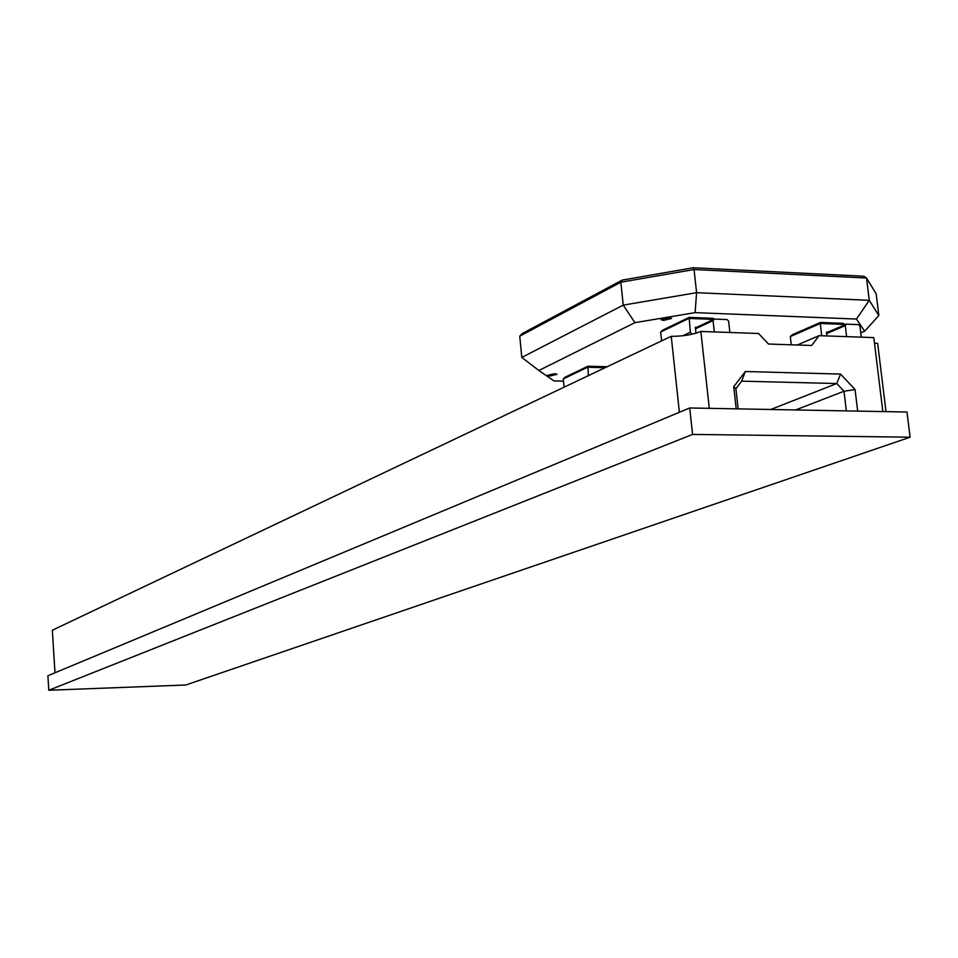 <?xml version="1.0" encoding="UTF-8"?>
<svg xmlns="http://www.w3.org/2000/svg" width="958" height="958" viewBox="0 0 958 958"><rect width="100%" height="100%" fill="white"/><g stroke="black" fill="none" stroke-linecap="round" stroke-linejoin="round"><path stroke-width="1.44" d="M185.744 685.006L48.798 690.251L692.574 434.417L910.1 437.195L185.744 685.006M692.574 434.417L689.712 407.976L47.9 675.737L48.798 690.251M689.712 407.976L906.986 412.024L910.1 437.195M695.412 327.959L714.213 319.062L713.051 320.559L714.309 331.923L729.888 332.474L728.631 321.158L727.122 319.565L714.213 319.062M713.051 320.559L695.508 328.845M858.536 324.618L846.369 324.151L845.291 325.612L846.609 336.641L861.302 337.156L859.961 326.163L858.536 324.618M826.55 332.654L846.369 324.151M845.291 325.612L826.658 333.588M549.892 376.003L557.077 374.327L554.646 373.668L547.449 375.344L549.892 376.003M663.487 320.427L671.582 318.415L669.139 317.661L661.032 319.673L663.487 320.427M860.775 332.821L864.679 331.181L856.464 319.05L869.253 300.309L866.535 278.024L694.059 269.521L696.598 292.681L869.253 300.309L878.845 315.553L876.187 293.878L866.535 278.024L863.805 276.215L693.245 267.749L694.059 269.521L620.844 282.203L519.751 336.174L521.811 357.43L623.239 305.123L620.844 282.203L622.257 280.071L693.245 267.749M519.751 336.174L522.134 333.624L622.257 280.071M856.464 319.05L695.101 312.631L634.903 322.666L538.875 370.495L553.94 380.913L563.496 381.14M634.903 322.666L623.239 305.123L696.598 292.681L695.101 312.631M864.679 331.181L878.845 315.553M521.811 357.43L538.875 370.495M820.431 322.451L820.264 323.493L790.314 336.581L792.266 334.773L820.431 322.451L842.884 323.325L845.219 324.451L820.264 323.493L821.713 335.755M790.314 336.581L791.26 344.796M827.736 332.151L826.491 332.103L826.946 335.935M713.53 319.385L688.85 318.439L660.673 332.007L662.661 330.163L689.149 317.373L712.956 318.296L714.548 319.074M660.673 332.007L661.619 340.856M682.826 335.767L690.347 332.222L692.227 334.186M689.149 317.373L690.347 332.222M696.67 327.361L695.34 327.313L695.987 333.216M605.061 367.728L587.529 367.249L563.28 378.937L565.1 377.224L587.913 366.219L607.121 366.746M563.28 378.937L564.094 387.176M587.913 366.219L588.38 375.644M736.211 408.838L733.732 386.709L735.9 388.756L738.139 408.874M846.345 410.898L843.998 391.247L855.063 389.571L840.573 374.087L745.312 371.512L733.732 386.709M855.063 389.571L857.661 411.102M882.833 411.569L873.804 337.611L819.066 335.659L811.713 345.479L768.472 344.03L758.556 333.504L700.861 331.444L709.291 408.336M797.307 345L819.066 335.659M886.006 411.629L877.66 343.395L874.486 343.156M679.39 412.275L671.223 336.306L52.331 630.232L54.989 672.779M700.861 331.444C692.67 334.737 682.791 336.354 671.223 336.306M770.759 409.485L836.765 383.535L741.66 381.164L735.9 388.756M840.573 374.087L836.765 383.535L843.998 391.247L795.607 409.952M745.312 371.512L741.66 381.164"/></g></svg>
